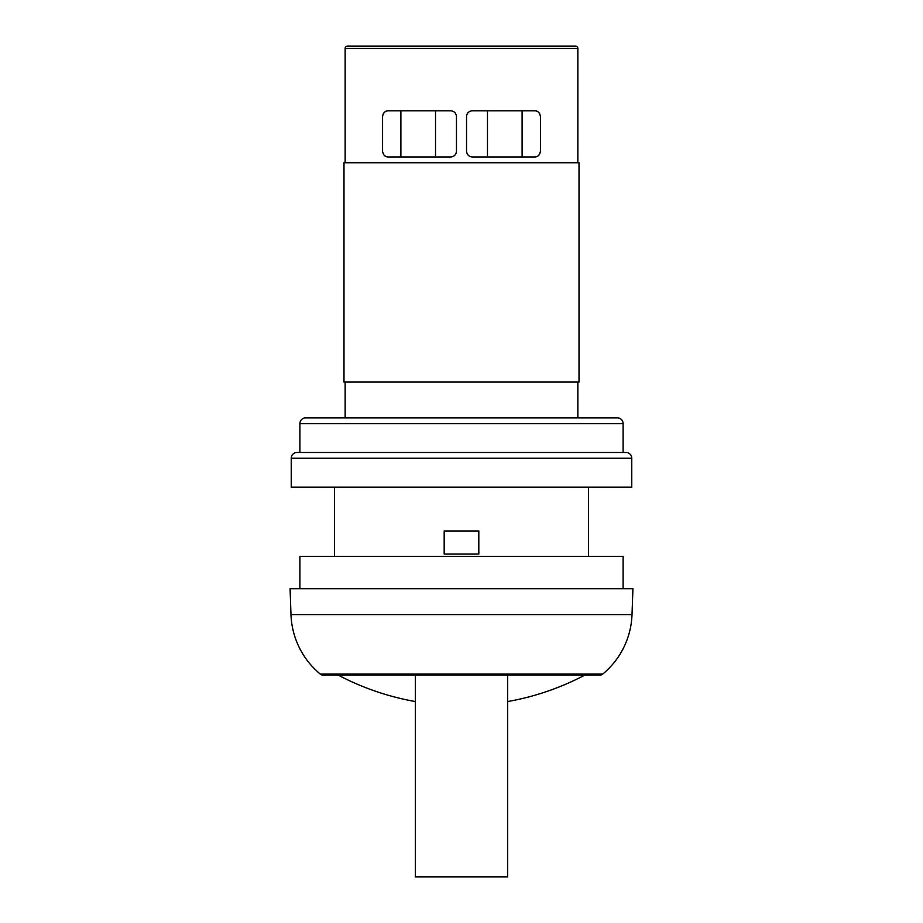 <?xml version="1.0" encoding="UTF-8"?>
<svg xmlns="http://www.w3.org/2000/svg" width="923" height="923" viewBox="0 0 923 923"><rect width="100%" height="100%" fill="white"/><g stroke="black" fill="none" stroke-linecap="round" stroke-linejoin="round"><path stroke-width="1.38" d="M435.529 156.968L435.529 110.795M400.894 156.968L400.894 110.795M522.106 156.968L522.106 110.795M487.471 156.968L487.471 110.795M470.153 46.15L539.424 46.15M383.576 46.15L452.847 46.15L383.576 46.15M507.673 675.151L507.673 876.85L415.327 876.85L415.327 675.151M623.106 588.701L623.106 556.373L299.894 556.373L299.894 588.701M602.719 674.09A80.809 80.809 0 0 0 632.013 614.603L632.924 588.701L290.076 588.701L290.987 614.603A80.809 80.809 0 0 0 320.281 674.09A4.615 4.615 0 0 0 323.223 675.151L599.777 675.151A4.615 4.615 0 0 0 602.719 674.09L320.281 674.09M577.856 162.736L577.856 48.458A2.308 2.308 0 0 0 575.548 46.15L347.452 46.15A2.308 2.308 0 0 0 345.144 48.458L345.144 162.736M579.009 162.736L343.991 162.736L343.991 382.064L579.009 382.064L579.009 162.736M345.144 382.064L345.144 417.854L305.663 417.854A5.769 5.769 0 0 0 299.894 423.622L299.894 452.489M577.856 382.064L577.856 417.854L617.337 417.854L305.663 417.854M334.518 487.113L334.518 556.373M588.482 487.113L588.482 556.373M617.337 417.854A5.769 5.769 0 0 1 623.106 423.622L623.106 452.489M631.77 458.258A5.769 5.769 0 0 0 626.002 452.489L296.998 452.489A5.769 5.769 0 0 0 291.23 458.258L291.23 487.113L631.77 487.113L631.77 458.258L291.23 458.258M466.542 151.199L466.542 116.563C466.888 113.056 468.815 111.129 472.322 110.795L534.648 110.795C537.832 110.795 539.759 112.721 540.428 116.563L540.428 151.199C539.77 155.029 537.844 156.956 534.648 156.968L472.322 156.968C468.815 156.633 466.9 154.706 466.542 151.199M450.678 156.968L388.352 156.968C385.168 156.968 383.241 155.041 382.572 151.199L382.572 116.563C383.23 112.733 385.156 110.806 388.352 110.795L450.678 110.795C454.185 111.129 456.1 113.056 456.458 116.563L456.458 151.199C456.112 154.706 454.185 156.633 450.678 156.968M382.572 151.199L382.572 116.563M478.818 554.065L444.182 554.065L444.182 530.979L478.818 530.979L478.818 554.065M539.851 114.06A5.769 5.769 0 0 0 534.648 110.795M534.648 156.968A5.769 5.769 0 0 0 539.863 153.691M383.149 153.703A5.769 5.769 0 0 0 388.352 156.968M388.352 110.795A5.769 5.769 0 0 0 383.137 114.071M632.013 614.603L290.987 614.603M577.856 48.458L345.144 48.458M623.106 423.622L299.894 423.622M338.256 675.151A264.509 264.509 0 0 0 415.327 701.549M507.673 701.549A264.509 264.509 0 0 0 584.744 675.151"/></g></svg>
